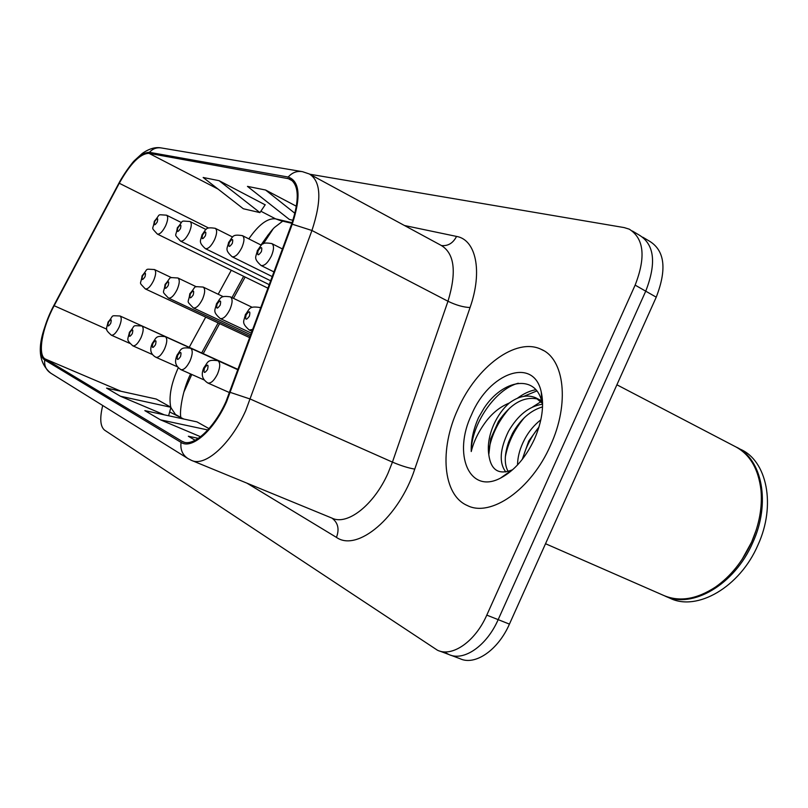<?xml version="1.0" encoding="UTF-8"?>
<svg xmlns="http://www.w3.org/2000/svg" width="808" height="808" viewBox="0 0 808 808"><rect width="100%" height="100%" fill="white"/><g stroke="black" fill="none" stroke-linecap="round" stroke-linejoin="round"><path stroke-width="1.21" d="M191.789 374.488L183.85 392.132M272.952 229.179L263.337 243.804M245.137 277.033L233.482 298.344M219.635 323.624L203.202 353.651M550.49 445.42C569.882 403.546 564.438 358.772 541.168 349.339C515.989 336.997 476.316 366.994 457.924 409.131C439.259 449.187 442.572 494.981 467.337 505.535C490.628 517.575 531.26 489.628 550.49 445.42C569.882 403.546 564.438 358.772 541.168 349.339C515.989 336.997 476.316 366.994 457.924 409.131C439.259 449.187 442.572 494.981 467.337 505.535C490.628 517.575 531.26 489.628 550.49 445.42M225.988 401.576C213.888 428.705 193.253 447.309 182.608 441.653L45.208 358.984C37.37 354.904 42.127 327.806 54.146 305.717L119.271 183.254C130.351 163.499 140.259 153.52 148.975 153.338L289.83 178.952C299.091 184.739 299.667 199.849 291.547 224.281L225.988 401.576M226.533 401.859L292.233 224.19C301.111 196.839 299.768 181.123 288.183 177.043L149.44 152.328C140.501 152.54 130.351 162.762 118.998 183.002L53.914 305.394C41.612 328.028 36.724 355.793 44.743 359.984L181.053 442.4C191.648 449.773 213.716 430.644 226.533 401.859M450.904 655.258L459.934 658.651C474.882 665.964 498.021 650.319 509.434 624.109L656.237 297.172L645.733 291.173C656.53 263.327 654.49 244.713 639.603 235.31C654.49 244.713 656.53 263.327 645.733 291.173L498.162 619.635L645.733 291.173L635.139 285.123C645.996 257.156 644.037 238.501 629.25 229.159L624.15 227.583L309.878 174.235M439.582 651.016L448.743 654.45C463.58 661.742 486.689 645.966 498.162 619.635C486.689 645.966 463.58 661.742 448.743 654.45L445.864 652.874M102.717 405.515C99.606 418.291 100.232 426.503 104.575 430.139L437.441 650.218C452.177 657.47 475.256 641.572 486.79 615.12L635.139 285.123M198.354 438.36L188.345 436.249L195.162 440.269M120.372 396.223L170.932 407.283L156.247 399.051L106.585 388.103L120.372 396.223L164.236 414.807M209.009 428.634L196.96 421.877L144.824 410.626L160.469 419.837L200.586 436.744M265.155 204.828L219.13 180.699L203.162 177.487L243.319 208.747L259.934 212.605L265.236 204.707M296.435 206.272L265.559 190.011L247.45 186.375L289.375 219.453L292.93 220.281M160.469 419.837L207.828 429.957M170.932 407.283L168.609 415.756M265.559 190.011L294.95 213.332M219.13 180.699L259.934 212.605M656.237 297.172C666.964 269.448 664.832 250.854 649.864 241.41L642.774 237.198M545.531 543.723L663.651 595.435C679.407 602.132 696.668 599.334 715.444 587.073C730.755 576.296 742.815 561.277 751.642 542.016C759.278 524.463 762.409 507.323 761.035 490.608C758.5 468.529 749.572 453.682 734.26 446.066L616.898 384.79M741.996 559.55L751.632 542.057L756.187 530.109M664.57 595.839L664.792 595.94C691.739 609.464 734.735 584.78 752.783 542.572C770.933 503.172 762.186 458.914 736.25 447.076M664.792 595.94L669.923 598.193C696.93 611.737 739.926 587.163 757.934 545.047C776.276 505.252 766.933 460.57 740.33 449.238L738.219 448.137M517.534 464.943C517.675 456.5 520.069 447.895 524.715 439.118C528.775 431.502 534.149 425.059 540.845 419.796M522.241 459.439L528.745 441.047L539.007 426.947M505.798 471.983C498.9 462.873 499.799 449.329 508.474 431.351C517.766 415.302 529.048 406.272 542.32 404.252M508.141 471.468C504.142 464.408 504.344 454.5 508.737 441.744L512.555 433.3C520.584 419.201 530.583 410.393 542.542 406.889M541.229 391.88C533.603 356.308 489.002 372.902 471.64 414.514C452.571 453.823 468.973 494.749 500.455 478.134C514.272 470.852 525.604 457.853 534.452 439.128C542.037 421.544 544.299 405.788 541.229 391.88L541.895 402.202C535.856 373.538 502.728 379.487 484.053 408.141L478.568 417.584C473.337 429.351 470.902 440.673 471.246 451.531C473.811 441.128 478.841 430.967 486.355 421.029C492.85 412.605 500.495 406.606 509.282 403.041C502.98 408.596 497.839 415.696 493.87 424.362C489.103 435.239 487.406 445.339 488.789 454.672L490.698 438.724L498.445 421.493C510.727 403.505 523.897 396.041 537.976 399.071M509.282 403.041C518.585 396.173 527.331 394.385 535.532 397.688L542.592 403.515M535.532 397.688L541.522 400.748M488.789 454.672C490.88 470.084 498.637 475.175 512.08 469.943L500.455 478.134M471.246 451.531C471.155 424.826 494.981 389.264 518.261 383.224M488.689 450.793C491.446 435.088 498.435 420.857 509.656 408.111M523.685 396.364L536.825 390.951M505.323 456.934C508.091 442.42 514.534 429.21 524.675 417.312M522.705 458.843C525.735 447.299 531.159 436.704 538.976 427.058M517.14 398.425C523.513 393.688 529.735 390.789 535.815 389.729M532.704 406.919L541.017 401.647M178.245 367.822L177.851 368.69C171.074 384.123 168.71 396.96 170.751 407.192M181.628 441.138L184.274 442.239M288.183 177.043C292.193 172.538 296.96 170.741 302.475 171.67L309.302 173.962C321.049 181.204 321.927 200.051 311.939 230.492L245.713 410.615C230.633 444.491 204.687 467.428 191.254 460.267L187.951 458.56C182.467 454.904 180.164 449.521 181.053 442.4M192.142 460.631L331.866 518.08C347.147 525.907 373.952 505.141 388.082 473.054L392.435 462.115L447.975 301.253C456.803 272.094 454.55 253.48 441.219 245.42L310.878 174.821M230.411 392.435L250.429 399.112L392.435 462.115C400.899 465.701 408.333 468.034 414.756 469.105C399 517.453 357.318 552.268 336.451 537.381L246.985 483.184M149.44 152.328C152.803 148.642 156.863 147.197 161.61 147.995C155.681 146.753 149.217 148.571 142.248 153.459L134.37 160.651C133.643 161.014 124.513 172.609 119.008 182.972L119.059 182.901M118.998 183.002L53.974 305.242M404.495 225.523L456.54 236.421C475.962 239.673 482.841 271.175 470.064 307.525C463.489 307.282 456.126 305.192 447.975 301.253L311.939 230.492L292.233 224.19M53.914 305.394L53.924 305.333C42.339 330.017 31.664 357.166 50.702 373.134L187.951 458.56M44.743 359.984C44.107 365.691 46.096 370.074 50.702 373.134M470.064 307.525L414.756 469.105M486.79 615.12L509.434 624.109M441.491 245.551C448.046 246.198 453.066 243.157 456.54 236.421M336.451 537.381C339.552 529.129 338.057 522.715 331.987 518.13M148.975 153.338L218.049 189.072M260.863 211.231L275.609 218.857C267.61 217.938 258.671 224.614 248.824 238.875M119.271 183.254L208.626 228.018M54.146 305.717L106.797 329.199M231.29 270.266L218.19 294.253M205.707 317.12L189.224 347.319M170.852 407.565L175.467 414.443L183.406 418.948M45.208 358.984L121.119 391.304M169.65 411.969L183.82 419.039M287.628 178.275L292.789 181.042M292.102 222.756L275.609 218.857L280.538 220.635M267.68 235.36L268.256 235.704M238.057 369.822L217.907 360.701C220.443 362.661 220.301 367.105 217.493 374.043C214.14 380.639 210.908 383.618 207.808 382.992L229.664 392.668M207.555 369.509C208.716 364.246 207.696 363.762 204.495 368.054C203.323 373.316 204.343 373.801 207.555 369.509M252.934 329.351L249.298 330.058C240.855 322.503 244.016 321.624 245.359 314.666C250.137 308.535 248.692 305.899 259.924 307.495L260.742 308.111M246.097 314.888C244.976 320.17 246.076 320.584 249.409 316.14C250.52 310.858 249.419 310.434 246.097 314.888M271.407 255.964C267.832 262.923 264.388 266.105 261.075 265.519C252.944 258.065 256.075 257.247 257.358 250.621C262.257 244.299 260.934 241.855 271.781 243.572C274.195 245.339 274.064 249.48 271.407 255.964M258.095 250.722C257.015 255.793 258.116 256.106 261.388 251.662C262.459 246.591 261.358 246.278 258.095 250.722M238.097 369.731L190.587 348.218C192.92 350.056 192.728 354.308 190.011 360.964C186.799 367.307 183.749 370.195 180.871 369.64L204.121 379.942M180.507 356.631C181.669 351.591 180.719 351.137 177.679 355.278C176.518 360.317 177.467 360.772 180.507 356.631M238.128 369.64L165.317 336.673C167.468 338.401 167.226 342.461 164.59 348.864C161.509 354.975 158.621 357.782 155.944 357.288L177.396 366.802M155.5 344.713C156.641 339.875 155.772 339.461 152.874 343.461C151.722 348.299 152.601 348.713 155.5 344.713M238.158 369.569L141.865 325.957C143.844 327.583 143.561 331.472 141.016 337.643C138.047 343.531 135.31 346.258 132.815 345.824L152.662 354.641M132.29 333.664C133.431 329.018 132.623 328.624 129.856 332.502C128.714 337.138 129.522 337.532 132.29 333.664M238.178 369.498L120.038 315.989C121.877 317.524 121.564 321.261 119.099 327.2C116.231 332.896 113.635 335.542 111.292 335.158L129.704 343.339M110.706 323.382C111.837 318.908 111.08 318.544 108.444 322.301C107.302 326.765 108.06 327.129 110.706 323.382M229.937 309.454C226.553 316.09 223.321 319.12 220.231 318.554C212.191 311.373 215.12 310.565 216.483 303.778C221.089 297.809 219.736 295.364 230.421 296.879C232.795 298.687 232.633 302.879 229.937 309.454M217.14 303.98C216.019 309.04 217.029 309.424 220.19 305.131C221.301 300.071 220.291 299.687 217.14 303.98M202.535 299.111C199.293 305.485 196.233 308.424 193.364 307.929C185.577 299.697 188.496 304.141 189.809 293.728C197.263 285.446 191.799 286.476 203.162 287.072C205.353 288.769 205.141 292.779 202.535 299.111M190.385 293.9C189.264 298.748 190.203 299.111 193.213 294.971C194.324 290.123 193.375 289.769 190.385 293.9M177.154 289.527C174.033 295.667 171.144 298.516 168.478 298.071C160.923 290.032 163.812 294.445 165.074 284.406C172.245 276.447 166.842 277.447 177.912 277.982C179.931 279.578 179.679 283.426 177.154 289.527M165.589 284.567C164.478 289.224 165.347 289.547 168.216 285.557C169.316 280.891 168.448 280.568 165.589 284.567M241.875 247.521C238.461 254.187 235.219 257.267 232.148 256.762C224.311 249.571 227.381 248.702 228.613 242.43C233.34 236.32 231.886 234.078 242.42 235.643C244.632 237.31 244.46 241.269 241.875 247.521M229.26 242.531C228.179 247.389 229.199 247.672 232.31 243.39C233.381 238.532 232.371 238.249 229.26 242.531M214.564 239.703C211.292 246.117 208.232 249.096 205.383 248.652C197.889 241.784 200.758 240.976 202 234.855C206.535 228.937 205.181 226.816 215.241 228.311C217.291 229.886 217.069 233.674 214.564 239.703M202.586 234.946C201.505 239.612 202.444 239.875 205.404 235.744C206.474 231.078 205.535 230.805 202.586 234.946M189.234 232.452C186.093 238.623 183.194 241.511 180.537 241.117C173.165 233.017 176.104 237.421 177.306 227.826C184.547 219.806 179.063 220.907 190.021 221.513C191.92 222.988 191.658 226.634 189.234 232.452M177.821 227.906C176.75 232.391 177.619 232.643 180.447 228.644C181.507 224.159 180.638 223.907 177.821 227.906M165.67 225.705C162.65 231.654 159.893 234.461 157.409 234.118C150.258 226.301 153.156 230.492 154.318 221.281C161.307 213.524 155.904 214.625 166.549 215.181C168.317 216.574 168.024 220.089 165.67 225.705M154.782 221.352C153.712 225.674 154.53 225.907 157.227 222.048C158.287 217.716 157.469 217.483 154.782 221.352M153.581 280.618C150.581 286.547 147.834 289.315 145.339 288.921C138.037 281.093 140.855 285.497 142.097 275.75C149.026 268.034 143.693 269.054 154.439 269.539C156.308 271.044 156.025 274.74 153.581 280.618M142.551 275.892C141.451 280.366 142.258 280.669 144.996 276.811C146.086 272.326 145.278 272.023 142.551 275.892M543.592 350.591L541.168 349.339M180.891 417.372C179.346 412.706 182.164 390.981 190.537 374.064L190.587 373.952M182.608 441.653L183.214 441.905M301.536 171.508L161.61 147.995M632.411 231.027L639.603 235.31M289.83 178.952L290.991 179.568M291.9 223.321L280.497 220.624M282.719 221.15L275.265 226.856C273.235 228.139 268.478 234.199 260.984 245.016M243.642 276.306L231.977 297.627M218.13 322.917L201.687 352.965M217.907 360.701C206.919 359.297 208.393 361.903 203.848 367.731C200.546 375.306 202.697 379.548 207.808 382.992M252.177 331.401L249.298 330.058M260.812 307.919L259.924 307.495M274.023 271.953L261.075 265.519M282.467 248.985L271.781 243.572M190.587 348.218C180.002 346.874 181.396 349.48 177.114 354.995C173.993 362.469 175.801 366.054 180.871 369.64M165.317 336.673C155.197 335.381 156.499 337.835 152.369 343.208C149.389 349.581 150.581 354.278 155.944 357.288M141.865 325.957C130.835 325.594 136.269 324.664 129.401 332.27C127.906 340.138 125.634 339.279 132.815 345.824M120.038 315.989C109.383 315.605 114.605 314.807 108.04 322.099C106.595 329.674 104.313 328.735 111.292 335.158M251.51 333.219L220.231 318.554M252.308 307.363L230.421 296.879M250.904 334.865L193.364 307.929M223.291 296.688L203.162 287.072M250.359 336.37L168.478 298.071M196.475 286.84L177.912 277.982M272.316 276.619L232.148 256.762M261.327 245.188L242.42 235.643M270.761 280.851L205.383 248.652M232.613 237.037L215.241 228.311M269.337 284.709L180.537 241.117M206.02 229.512L190.021 221.513M268.044 288.244L157.409 234.118M181.325 222.533L166.549 215.181M467.882 505.778L467.337 505.535M249.854 337.734L145.339 288.921M171.609 277.71L154.439 269.539"/></g></svg>
